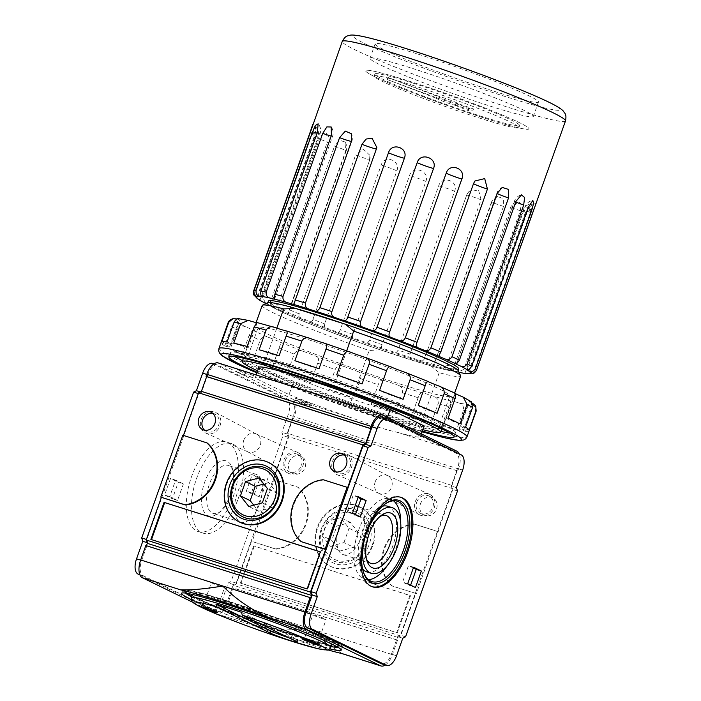 <?xml version="1.0" encoding="UTF-8"?>
<svg xmlns="http://www.w3.org/2000/svg" width="701" height="701" viewBox="0 0 701 701"><rect width="100%" height="100%" fill="white"/><g stroke="black" fill="none" stroke-linecap="round" stroke-linejoin="round"><path stroke-width="0.53" stroke-dasharray="3.5 2.63" d="M277.99 304.926C277.57 308.081 278.954 310.122 282.161 311.078A9.875 0.622 19.6 0 1 287.769 313.487L288.313 313.417L346.171 150.925A9.875 0.622 -160.4 0 0 334.535 146.15L277.99 304.926A118.495 7.413 19.6 0 1 270.525 301.544L327.069 142.759L326.684 133.085L322.933 133.208L319.376 139.017L262.84 297.802L265.837 303.551L266.739 303.954A114.105 7.141 19.6 0 1 265.951 303.551M270.525 301.544C270.113 304.707 270.139 306.135 270.595 305.829L282.161 311.078A114.105 7.141 19.6 0 1 270.595 305.829A9.875 0.622 -160.4 0 0 266.739 303.954M458.971 372.284A114.105 7.141 19.6 0 1 456.833 371.802L457.753 372.056L463.773 369.523L520.317 210.738L521.158 203.921L518.118 201.459L511.651 208.653L455.115 367.429L452.478 370.75A114.105 7.141 19.6 0 1 439.825 367.35C442.918 368.656 445.284 367.946 446.94 365.23L503.484 206.453L503.344 198.672L497.666 196.578L491.524 203.001L434.979 361.777C433.463 364.529 433.078 365.808 433.823 365.615A114.105 7.141 19.6 0 1 417.621 360.691C420.723 362.058 423.018 361.357 424.526 358.597L481.061 199.82L478.538 190.041L468.732 191.785L466.621 195.237L409.726 355.004L410.365 358.386A114.105 7.141 19.6 0 1 391.728 352.27C394.619 353.619 396.722 352.892 398.045 350.071L454.59 191.285C459.05 180.84 441.972 175.04 438.651 185.896L382.106 344.682C380.967 347.556 381.51 349.186 383.727 349.562A114.105 7.141 19.6 0 1 363.915 342.675C366.395 343.937 368.2 343.122 369.322 340.23L425.857 181.454C430.248 170.991 412.731 164.709 409.507 175.618L352.971 334.395C352.033 337.347 352.945 339.126 355.705 339.748A114.105 7.141 19.6 0 1 336.068 332.554C337.97 333.65 339.38 332.712 340.292 329.75L396.836 170.974C401.121 160.485 384.35 154.15 381.186 165.094L324.651 323.871C323.906 326.894 325.098 328.804 328.217 329.601A114.105 7.141 19.6 0 1 310.096 322.6A9.875 0.622 -160.4 0 0 303.13 319.822A114.105 7.141 19.6 0 1 287.769 313.487C288.146 314.083 288.602 312.83 289.154 309.728L345.698 150.943L344.962 141.944L339.407 140.218L334.535 146.15M536.072 203.605L536.081 203.553A9.875 9.875 0 0 0 527.941 210.046A9.875 0.622 -160.4 0 0 532.532 212.254L475.988 371.031A118.495 7.413 19.6 0 1 473.876 371.18L530.412 212.394L531.971 206.287L531.086 203.895L525.636 211.807L469.1 370.584L466.437 373.475M469.933 372.95L527.941 210.046A9.875 0.622 -160.4 0 1 533.093 211.299C537.045 201.029 536.852 201.345 532.532 212.254M369.488 160.564A9.875 0.622 -160.4 0 0 369.506 160.547A9.875 9.875 0 0 0 369.891 155.324L369.488 160.564L312.392 320.935L369.506 160.547A9.875 0.622 -160.4 0 0 364.976 158.365A9.875 0.622 -160.4 0 0 355.617 155.035L299.073 313.82C298.512 316.905 299.862 318.911 303.13 319.822L287.953 313.575M369.891 155.324L363.127 149.006L355.617 155.035M314.872 136.572A9.875 0.622 -160.4 0 0 318.009 137.212A9.875 9.875 0 0 0 315.809 127.039L314.872 136.572L258.336 295.358L258.59 299.257M315.809 127.039L313.759 128.432L311.183 134.145L254.647 292.922L256.408 298.083M310.096 322.6L328.217 329.601A9.875 0.622 -160.4 0 1 336.068 332.554L355.705 339.748A9.875 0.622 -160.4 0 1 363.915 342.675L383.727 349.562A9.875 0.622 -160.4 0 1 391.728 352.27L410.05 358.299M503.484 206.453A9.875 0.622 -160.4 0 0 491.226 202.712L433.604 365.571L417.621 360.691A9.875 0.622 -160.4 0 0 410.365 358.386M433.604 365.571L433.823 365.615A9.875 0.622 -160.4 0 1 439.825 367.35L452.478 370.75A9.875 0.622 -160.4 0 1 456.833 371.802M469.039 374.027L473.876 371.18M270.604 305.864L328.611 142.96A9.875 0.622 -160.4 0 0 319.376 139.017M436.995 96.203L387.933 77.452L439.413 96.501A10.971 0.683 19.6 0 1 450.804 100.331A10.971 0.683 19.6 0 1 457.604 103.415L473.49 108.988L468.505 108.375L455.79 103.196A10.971 0.683 19.6 0 1 444.776 99.586A10.971 0.683 19.6 0 1 436.995 96.203L436.259 98.263A10.971 0.683 -160.4 0 0 444.04 101.645A10.971 0.683 -160.4 0 0 455.054 105.255L455.79 103.196M468.505 108.375L467.769 110.434L455.054 105.255M473.49 108.988L472.754 111.056L467.769 110.434M457.604 103.415L456.868 105.483L472.754 111.056M439.413 96.501L438.677 98.561A10.971 0.683 19.6 0 1 450.068 102.399A10.971 0.683 19.6 0 1 456.868 105.483M387.933 77.452L387.197 79.511L438.677 98.561M436.259 98.263L387.197 79.511M412.53 85.268A76.803 4.802 19.6 0 1 518.88 127.582A76.803 4.802 19.6 0 1 444.916 106.35A76.803 4.802 19.6 0 1 374.176 76.058A76.803 4.802 19.6 0 1 412.53 85.268M413.266 83.2A76.803 4.802 19.6 0 1 519.616 125.523A76.803 4.802 19.6 0 1 445.652 104.283A76.803 4.802 19.6 0 1 374.912 73.999A76.803 4.802 19.6 0 1 413.266 83.2M408.893 81.071A86.679 5.424 19.6 0 1 528.922 128.835A86.679 5.424 19.6 0 1 445.442 104.87A86.679 5.424 19.6 0 1 365.607 70.687A86.679 5.424 19.6 0 1 408.893 81.071M418.444 54.257A86.679 5.424 19.6 0 1 538.473 102.013A86.679 5.424 19.6 0 1 454.993 78.048A86.679 5.424 19.6 0 1 375.158 43.865A86.679 5.424 19.6 0 1 418.444 54.257M358.754 533.014L350.351 522.394L336.857 526.065L331.766 540.357L340.169 550.977L353.663 547.306L358.754 533.014L349.037 528.282L340.633 517.662L350.351 522.394M324.37 530.061A25.113 21.862 116 0 1 362.987 519.546A25.113 21.862 116 0 1 348.423 560.45A25.113 21.862 116 0 1 324.37 530.061M321.242 529.071A28.872 25.131 116 0 1 365.642 516.987A28.872 25.131 116 0 1 348.896 563.998A28.872 25.131 116 0 1 321.242 529.071M366.877 543.398A26.988 23.492 -64 0 0 353.462 510.898A26.988 23.492 -64 0 0 321.978 529.159A26.988 23.492 -64 0 0 335.393 561.659A26.988 23.492 -64 0 0 366.877 543.398M253.762 505.176L258.564 511.248L272.058 507.568L277.149 493.276L268.746 482.656L259.028 477.924M277.149 493.276L267.431 488.544M268.746 482.656L263.83 483.997M272.058 507.568L262.34 502.836M258.564 511.248L248.846 506.516M340.633 517.662L327.139 521.334L336.857 526.065M327.139 521.334L322.048 535.634L331.766 540.357M322.048 535.634L330.451 546.245L340.169 550.977M330.451 546.245L343.954 542.574L353.663 547.306M343.954 542.574L349.037 528.282M327.858 649.888A98.745 6.178 -160.4 0 1 254.314 625.765L283.791 630.129L310.254 628.578L228.123 602.545L233.267 588.104L232.679 587.815L233.564 585.344L236.351 583.907L251.519 541.312L276.01 549.172A35.111 30.555 -64 0 0 306.074 524.26A35.111 30.555 -64 0 0 298.048 487.283L274.144 479.703L252.106 541.593M192.749 602.264L216.18 613.673A15.361 7.501 107.6 0 0 216.679 613.874A15.361 7.501 107.6 0 0 228.123 602.545M191.25 599.557A84.698 5.301 -160.4 0 0 298.898 639.995A84.698 5.301 -160.4 0 0 329.777 648.881M424.158 426.296A87.774 5.494 19.6 0 1 378.111 415.071A87.774 5.494 19.6 0 1 292.703 384.271L258.827 367.771L255.155 378.093A87.774 5.494 -160.4 0 1 255.111 377.725L256.102 374.956M280.593 382.72L278.087 381.966A87.774 5.494 -160.4 0 0 255.111 377.725M320.182 395.268L323.678 396.424A87.774 5.494 -160.4 0 1 386.575 419.75L420.451 436.25L421.292 433.866M387.416 417.375L386.575 419.75M292.703 384.271L289.031 394.584L255.155 378.093M253.035 377.637L244.272 375.526L236.5 371.74L253.035 377.637L253.771 375.578L245.008 373.458L237.236 369.672L253.771 375.578M236.5 371.74L237.236 369.672M244.272 375.526L245.008 373.458M302.56 403.907L294.788 400.122L311.323 406.019L302.56 403.907L303.296 401.839L295.524 398.063L312.059 403.96L303.296 401.839M311.323 406.019L312.059 403.96M294.788 400.122L295.524 398.063M213.516 610.431A8.78 0.552 -160.4 0 0 217.897 611.482A8.78 0.552 -160.4 0 0 209.809 608.021A8.78 0.552 -160.4 0 0 201.353 605.594A8.78 0.552 -160.4 0 0 213.516 610.431M212.736 610.054A7.019 0.438 -160.4 0 0 216.241 610.895A7.019 0.438 -160.4 0 0 209.774 608.126A7.019 0.438 -160.4 0 0 203.01 606.181A7.019 0.438 -160.4 0 0 212.736 610.054M221.113 586.535A7.019 0.438 -160.4 0 0 224.618 587.377A7.019 0.438 -160.4 0 0 218.151 584.608A7.019 0.438 -160.4 0 0 211.387 582.662A7.019 0.438 -160.4 0 0 221.113 586.535M314.994 642.607A8.78 0.552 -160.4 0 0 319.376 643.658A8.78 0.552 -160.4 0 0 311.297 640.197A8.78 0.552 -160.4 0 0 302.841 637.77A8.78 0.552 -160.4 0 0 314.994 642.607M314.223 642.221A7.019 0.438 -160.4 0 0 317.728 643.062A7.019 0.438 -160.4 0 0 311.262 640.293A7.019 0.438 -160.4 0 0 304.497 638.357A7.019 0.438 -160.4 0 0 314.223 642.221M322.591 618.703A7.019 0.438 -160.4 0 0 326.096 619.544A7.019 0.438 -160.4 0 0 319.63 616.775A7.019 0.438 -160.4 0 0 312.874 614.838A7.019 0.438 -160.4 0 0 322.591 618.703M241.53 612.315L296.365 639.014A15.361 0.964 19.6 0 1 298.056 640.118A15.361 0.964 19.6 0 1 288.873 637.787M192.468 594.869A73.947 4.627 -160.4 0 0 294.867 635.614A73.947 4.627 -160.4 0 0 331.792 644.482M331.643 643.965A73.947 4.627 -160.4 0 0 263.681 615.312A73.947 4.627 -160.4 0 0 192.915 594.571M191.741 596.902A81.631 5.109 -160.4 0 0 298.275 637.27A81.631 5.109 -160.4 0 0 331.074 646.515M338.215 647.444A81.631 5.109 -160.4 0 0 338.776 647.303A81.631 5.109 -160.4 0 0 263.848 614.865A81.631 5.109 -160.4 0 0 185.274 592.643A81.631 5.109 -160.4 0 0 185.616 593.107M298.95 636.631A82.508 5.161 -160.4 0 0 339.889 646.778A82.508 5.161 -160.4 0 0 340.151 646.524A82.508 5.161 -160.4 0 0 264.154 613.988A82.508 5.161 -160.4 0 0 184.696 591.171A82.508 5.161 -160.4 0 0 184.74 591.53A82.508 5.161 -160.4 0 0 298.95 636.631M299.099 636.219A82.508 5.161 -160.4 0 0 340.3 646.112A82.508 5.161 -160.4 0 0 264.303 613.568A82.508 5.161 -160.4 0 0 184.845 590.759A82.508 5.161 -160.4 0 0 299.099 636.219M300.072 636.692A84.698 5.301 -160.4 0 0 342.368 646.848A84.698 5.301 -160.4 0 0 264.347 613.445A84.698 5.301 -160.4 0 0 182.777 590.023A84.698 5.301 -160.4 0 0 300.072 636.692M183.382 483.927L175.609 480.141L169.73 496.641L177.502 500.426L183.382 483.927L178.273 482.306L172.393 498.805L164.621 495.029L170.501 478.52L178.273 482.306M177.502 500.426L172.393 498.805M169.73 496.641L164.621 495.029M175.609 480.141L170.501 478.52M257.302 476.338L251.422 492.847L259.195 496.632L265.074 480.124L257.302 476.338L252.185 474.717L259.957 478.503L254.086 495.011L246.314 491.226L252.185 474.717M265.074 480.124L259.957 478.503M259.195 496.632L254.086 495.011M251.422 492.847L246.314 491.226M413.318 567.976L408.473 565.611L402.593 582.119L410.365 585.905L410.628 585.16M415.474 587.526L410.365 585.905M407.702 583.74L402.593 582.119M413.581 567.232L408.473 565.611M358.071 497.5L353.225 495.143L347.354 511.642L355.127 515.428L355.389 514.692M358.342 496.755L353.225 495.143M360.235 517.049L355.127 515.428M352.463 513.263L347.354 511.642M400.481 497.184A46.958 22.94 107.6 0 0 399.938 497A46.958 22.94 107.6 0 0 363.889 534.837A46.958 22.94 107.6 0 0 371.565 586.527A46.958 22.94 107.6 0 0 372.117 586.684M384.761 504.264A42.13 20.574 107.6 0 0 384.227 504.659A42.13 20.574 107.6 0 0 363.127 571.219A42.13 20.574 107.6 0 0 363.337 571.841M387.469 565.339A42.13 20.574 107.6 0 0 396.012 548.182A42.13 20.574 107.6 0 0 400.735 523.489M393.515 500.803A42.13 20.574 107.6 0 0 390.089 498.937A42.13 20.574 107.6 0 0 357.738 532.883A42.13 20.574 107.6 0 0 364.625 579.263A42.13 20.574 107.6 0 0 368.498 579.718M366.947 571.946A34.454 16.824 107.6 0 0 392.604 546.526A34.454 16.824 107.6 0 0 387.767 506.262M382.431 506.262A34.454 16.824 107.6 0 0 361.313 534.013A34.454 16.824 107.6 0 0 362.583 568.87M379.846 516.611A25.113 12.268 107.6 0 0 378.356 517.583A25.113 12.268 107.6 0 0 365.773 557.26A25.113 12.268 107.6 0 0 366.43 558.925M361.821 536.072A25.113 12.268 107.6 0 0 358.299 506.718A25.113 12.268 107.6 0 0 339.012 526.95A25.113 12.268 107.6 0 0 343.113 554.596A25.113 12.268 107.6 0 0 361.821 536.072M259.607 503.668A25.113 12.268 107.6 0 0 256.084 474.314A25.113 12.268 107.6 0 0 236.798 494.547A25.113 12.268 107.6 0 0 240.899 522.192A25.113 12.268 107.6 0 0 259.607 503.668M231.707 494.818A25.113 12.268 107.6 0 0 233.424 471.642A25.113 12.268 107.6 0 0 228.175 465.464A25.113 12.268 107.6 0 0 208.889 485.697A25.113 12.268 107.6 0 0 212.999 513.342A25.113 12.268 107.6 0 0 220.841 511.318A25.113 12.268 107.6 0 0 231.707 494.818M230.243 494.634A28.872 14.099 107.6 0 0 232.215 467.996A28.872 14.099 107.6 0 0 213.13 467.032A28.872 14.099 107.6 0 0 201.608 503.397A28.872 14.099 107.6 0 0 217.757 513.605A28.872 14.099 107.6 0 0 230.243 494.634M238.252 498.534A46.958 22.94 107.6 0 0 231.654 443.654A46.958 22.94 107.6 0 0 195.597 481.482A46.958 22.94 107.6 0 0 203.272 533.181A46.958 22.94 107.6 0 0 238.252 498.534M233.144 496.921A46.958 22.94 107.6 0 0 226.537 442.033A46.958 22.94 107.6 0 0 190.488 479.861A46.958 22.94 107.6 0 0 198.164 531.56A46.958 22.94 107.6 0 0 233.144 496.921M151.486 539.621L307.704 589.234L320.927 552.099L320.313 551.906M320.339 551.818L320.927 552.099M307.117 588.954L307.704 589.234M150.873 539.419L151.46 539.709M253.674 545.904L240.443 583.039L396.687 632.565L409.91 595.429L253.674 545.904L410.497 595.719L397.274 632.854L241.03 583.32L254.253 546.184M409.91 595.429L410.497 595.719M396.687 632.565L397.274 632.854M240.443 583.039L241.03 583.32M289.005 462.274A9.656 8.403 116 0 1 301.264 456.141A9.656 8.403 116 0 1 304.593 468.496A9.656 8.403 116 0 1 292.816 473.499A9.656 8.403 116 0 1 289.005 462.274M285.316 460.478A9.656 8.403 116 0 1 297.575 454.336A9.656 8.403 116 0 1 300.904 466.7A9.656 8.403 116 0 1 289.119 471.703A9.656 8.403 116 0 1 285.316 460.478M283.852 460.014A11.409 9.928 116 0 1 298.083 452.636A11.409 9.928 116 0 1 302.28 467.365A11.409 9.928 116 0 1 288.093 473.149A11.409 9.928 116 0 1 283.852 460.014M243.746 440.263A9.875 8.596 116 0 1 256.058 433.884A9.875 8.596 116 0 1 256.505 434.103A9.875 8.596 116 0 1 259.685 446.633A9.875 8.596 116 0 1 247.865 451.856A9.875 8.596 116 0 1 247.418 451.637A9.875 8.596 116 0 1 243.746 440.263M201.082 419.706A11.409 9.928 116 0 1 215.829 412.591A11.409 9.928 116 0 1 219.501 427.067A11.409 9.928 116 0 1 205.84 433.095A11.409 9.928 116 0 1 201.082 419.706M212.832 413.397A9.656 8.403 116 0 1 214.804 414.037A9.656 8.403 116 0 1 218.134 426.392A9.656 8.403 116 0 1 206.348 431.395A9.656 8.403 116 0 1 204.631 430.239M420.425 503.931A9.656 8.403 116 0 1 432.683 497.798A9.656 8.403 116 0 1 436.013 510.162A9.656 8.403 116 0 1 424.228 515.156A9.656 8.403 116 0 1 420.425 503.931M416.736 502.135A9.656 8.403 116 0 1 428.994 496.001A9.656 8.403 116 0 1 432.324 508.356A9.656 8.403 116 0 1 420.539 513.36A9.656 8.403 116 0 1 416.736 502.135M415.272 501.671A11.409 9.928 116 0 1 429.503 494.301A11.409 9.928 116 0 1 433.7 509.031A11.409 9.928 116 0 1 419.513 514.806A11.409 9.928 116 0 1 415.272 501.671M375.166 481.929A9.875 8.596 116 0 1 387.478 475.55A9.875 8.596 116 0 1 387.925 475.769A9.875 8.596 116 0 1 391.105 488.29A9.875 8.596 116 0 1 379.285 493.513A9.875 8.596 116 0 1 378.838 493.294A9.875 8.596 116 0 1 375.166 481.929M332.502 461.372A11.409 9.928 116 0 1 347.249 454.248A11.409 9.928 116 0 1 350.921 468.724A11.409 9.928 116 0 1 337.26 474.761A11.409 9.928 116 0 1 332.502 461.372M344.244 455.063A9.656 8.403 116 0 1 346.224 455.694A9.656 8.403 116 0 1 349.554 468.058A9.656 8.403 116 0 1 337.768 473.061A9.656 8.403 116 0 1 336.051 471.896M207.312 443.093L182.821 435.233M438.414 531.779L414.51 524.199A35.111 30.555 -64 0 0 384.446 549.111A35.111 30.555 -64 0 0 392.472 586.089L416.376 593.668L453.048 488.772L451.952 485.442L457.192 470.713L457.779 471.002L458.515 468.934A15.361 7.501 107.6 0 0 459.225 453.889M323.187 479.729L323.774 480.019A35.111 30.555 116 0 0 293.71 504.93A35.111 30.555 116 0 0 301.728 541.908M347.678 487.598L323.774 480.019M317.702 527.949A33.131 28.837 116 0 1 359.762 506.893A33.131 28.837 116 0 1 371.188 549.312A33.131 28.837 116 0 1 330.758 566.478A33.131 28.837 116 0 1 317.702 527.949M240.014 522.298A33.131 28.837 116 0 1 226.958 483.769A33.131 28.837 116 0 1 269.026 462.713M385.296 665.03A15.361 7.501 107.6 0 0 392.394 654.62L397.537 640.179L396.95 639.89L397.835 637.419L400.63 635.982L415.798 593.388L416.376 593.668M415.798 593.388L392.472 586.089M414.51 524.199L413.923 523.91A35.111 30.555 -64 0 0 383.868 548.822A35.111 30.555 -64 0 0 391.885 585.808M413.923 523.91L437.836 531.489M276.01 549.172L275.423 548.892A35.111 30.555 -64 0 0 305.487 523.98A35.111 30.555 -64 0 0 297.469 486.993L274.144 479.703M297.469 486.993L298.048 487.283M275.423 548.892L251.519 541.312M456.859 451.181L397.52 432.368C384.683 429.503 369.48 424.683 351.92 417.919L292.58 399.106L218.747 363.153A15.361 7.501 107.6 0 0 218.248 362.952M289.031 394.584A87.774 5.494 -160.4 0 0 351.92 417.919M397.52 432.368A87.774 5.494 -160.4 0 0 420.486 436.609A87.774 5.494 -160.4 0 0 420.451 436.25M267.677 302.736A101.294 6.335 -160.4 0 0 380.056 349.764L430.011 365.598A100.944 6.318 -160.4 0 0 457.867 370.882A100.944 6.318 -160.4 0 0 344.524 323.967M295.542 308.449A100.944 6.318 -160.4 0 0 267.686 303.165A100.944 6.318 -160.4 0 0 381.037 350.071A100.944 6.318 19.6 0 0 430.011 365.598L431.001 365.913A101.294 6.335 -160.4 0 0 458.147 370.557M431.001 365.913L439.185 372.73A105.325 6.589 -160.4 0 0 460.653 376.148M439.185 372.73L419.233 428.767A105.325 6.589 -160.4 0 0 422.94 429.731M346.671 350.824L334.044 386.295M257.565 370.838A105.325 6.589 -160.4 0 0 349.203 406.562L419.233 428.767M380.056 349.764L369.155 350.535L349.203 406.562M276.816 328.129L264.163 363.67M458.603 368.822A100.944 6.318 19.6 0 1 381.773 348.011A100.944 6.318 19.6 0 1 268.422 301.097M457.779 471.002L293.5 418.926L294.236 416.858A15.361 7.501 107.6 0 0 292.58 399.106M457.192 470.713L293.5 418.926M451.952 485.442L287.673 433.367L292.922 418.637M453.048 488.772L288.768 436.697L287.673 433.367M273.556 479.414L288.768 436.697M400.63 635.982L236.351 583.907M372.24 545.141A33.131 28.837 -64 0 0 359.184 506.613A33.131 28.837 -64 0 0 317.115 527.66A33.131 28.837 -64 0 0 330.171 566.189A33.131 28.837 -64 0 0 372.24 545.141M397.835 637.419L233.564 585.344M396.95 639.89L232.679 587.815M397.537 640.179L233.267 588.104M310.683 597.892L145.826 545.527M213.901 363.88L217.582 365.046A13.17 6.432 107.6 0 1 218.011 365.221L291.844 401.174A13.17 6.432 107.6 0 1 293.263 416.385L287.024 433.919L288.12 437.249L236.184 583.101L233.389 584.529L227.15 602.071L222.042 600.45L228.281 582.917L231.076 581.48L283.002 435.628L281.916 432.307L288.155 414.764A13.17 6.432 107.6 0 0 286.735 399.552L212.902 363.6A13.17 6.432 107.6 0 0 212.473 363.425M217.582 365.046A13.17 6.432 107.6 0 0 207.776 374.763L206.751 374.43M139.972 575.013L211.798 609.993A13.17 6.432 107.6 0 0 212.228 610.159L217.336 611.78A13.17 6.432 107.6 0 1 216.907 611.614L143.074 575.661A13.17 6.432 107.6 0 1 141.655 560.441L147.902 542.907L146.807 539.577L198.742 393.734L201.529 392.297L207.776 374.763M217.336 611.78A13.17 6.432 107.6 0 0 227.15 602.071M387.399 418.918L382.29 417.297A13.17 6.432 107.6 0 0 381.861 417.121M382.29 417.297L456.123 453.249A13.17 6.432 107.6 0 1 457.543 468.461L451.295 486.003L452.39 489.324L400.455 635.176L397.669 636.613L391.421 654.147A13.17 6.432 107.6 0 1 381.616 663.856M342.307 653.656L327.095 643.86L310.254 628.578L392.394 654.62M212.228 610.159A13.17 6.432 107.6 0 0 222.042 600.45M456.404 487.616L451.295 486.003M457.499 490.945L452.39 489.324M405.572 636.797L400.455 635.176M402.777 638.225L397.669 636.613M201.529 392.297L200.337 391.92M287.024 433.919L281.916 432.307M288.12 437.249L283.002 435.628M236.184 583.101L231.076 581.48M233.389 584.529L228.281 582.917M147.902 542.907L147.061 542.644M262.2 305.487A105.325 6.589 -160.4 0 0 369.155 350.535M310.394 322.723L312.392 320.935M249.416 320.725A126.171 7.895 -160.4 0 0 239.4 318.929A16.456 1.034 19.6 0 1 240.014 319.472A16.456 1.034 19.6 0 1 236.929 319.008M239.4 318.929L238.638 318.683M227.054 341.992A16.456 1.034 19.6 0 1 231.199 344.226A16.456 1.034 19.6 0 1 221.788 341.878M236.36 318.859A126.171 7.895 -160.4 0 0 235.431 320.418C232.811 319.016 230.384 319.98 228.149 323.319L221.174 342.912A16.456 1.034 19.6 0 1 229.613 346.907A16.456 1.034 19.6 0 1 224.714 345.943L231.689 326.342C233.845 322.942 235.773 321.549 237.481 322.162A126.171 7.895 -160.4 0 0 245.762 326.894A16.456 1.034 19.6 0 1 252.649 330.25L252.649 330.25A126.171 7.895 -160.4 0 0 269.149 337.584A16.456 1.034 19.6 0 1 280.05 342.141A126.171 7.895 -160.4 0 0 302.762 351.192A16.456 1.034 19.6 0 1 316.353 356.397A126.171 7.895 -160.4 0 0 342.544 366.071A16.456 1.034 19.6 0 1 357.195 371.302A126.171 7.895 -160.4 0 0 383.71 380.441A16.456 1.034 19.6 0 1 397.651 385.059A126.171 7.895 -160.4 0 0 421.283 392.551A16.456 1.034 19.6 0 1 432.832 396.012A126.171 7.895 -160.4 0 0 450.743 400.954A16.456 1.034 19.6 0 1 458.507 402.83A126.171 7.895 -160.4 0 0 468.531 404.635A16.456 1.034 19.6 0 1 467.909 404.083A16.456 1.034 19.6 0 1 471.571 404.705A126.171 7.895 -160.4 0 0 472.492 403.145M235.431 320.418A16.456 1.034 19.6 0 1 238.428 322.145A16.456 1.034 19.6 0 1 237.481 322.162M242.169 354.908L249.144 335.306L252.649 330.25L243.834 355.03A16.456 1.034 19.6 0 1 242.169 354.908A131.657 8.237 19.6 0 1 230.243 349.098A16.456 1.034 19.6 0 1 243.834 355.03M245.762 326.894C242.301 325.273 239.453 326.14 237.227 329.496L230.243 349.098M257.083 372.196A119.591 7.483 -160.4 0 0 394.418 422.633A119.591 7.483 -160.4 0 0 422.458 431.089M471.3 401.752L470.441 401.393A126.171 7.895 -160.4 0 0 462.161 396.661M472.439 403.119A16.456 1.034 19.6 0 1 469.495 401.41A16.456 1.034 19.6 0 1 470.441 401.393M469.118 430.16A16.456 1.034 19.6 0 1 460.68 426.173A16.456 1.034 19.6 0 1 465.578 427.137M455.3 393.287L455.273 393.314A126.171 7.895 -160.4 0 0 438.782 385.979M455.448 393.541A16.456 1.034 19.6 0 1 455.273 393.314L446.458 418.05A16.456 1.034 19.6 0 1 448.132 418.173M460.049 423.974A16.456 1.034 19.6 0 1 446.458 418.05M437.117 413.275A16.456 1.034 19.6 0 1 418.147 405.458A16.456 1.034 19.6 0 1 418.26 405.397M362.075 383.876A16.456 1.034 19.6 0 1 336.725 374.833M319.025 368.726A16.456 1.034 19.6 0 1 294.902 360.735M279.121 355.731A16.456 1.034 19.6 0 1 279.138 355.81A16.456 1.034 19.6 0 1 259.133 349.746M441.902 425.752L450.743 400.954L450.095 407.036L443.12 426.629A16.456 1.034 19.6 0 1 441.902 425.752A16.456 1.034 19.6 0 1 456.553 429.879L463.527 410.278C463.931 406.273 462.257 403.785 458.507 402.83M421.283 392.551L419.207 394.663L411.18 417.349A16.456 1.034 19.6 0 1 411.163 417.261A16.456 1.034 19.6 0 1 431.159 423.334L438.143 403.732C438.668 399.745 436.907 397.178 432.832 396.012M383.71 380.441C381.379 379.574 379.556 381.002 378.251 384.744L371.267 404.346A16.456 1.034 19.6 0 1 395.399 412.346L402.374 392.744C403.136 388.827 401.559 386.269 397.651 385.059M302.762 351.192C298.95 349.633 296.085 350.614 294.183 354.128L287.2 373.729A16.456 1.034 19.6 0 1 310.727 382.737L317.711 363.136C319.078 359.42 318.631 357.177 316.353 356.397M269.149 337.584C265.267 335.91 262.27 336.778 260.159 340.204L253.175 359.797A16.456 1.034 19.6 0 1 272.146 367.613A16.456 1.034 19.6 0 1 272.041 367.683L280.33 344.62L280.05 342.141M389.186 411.312A101.768 6.37 -160.4 0 0 440.009 423.509A101.768 6.37 -160.4 0 0 439.948 423.071A101.768 6.37 -160.4 0 0 346.276 383.377A101.768 6.37 -160.4 0 0 248.592 354.934A101.768 6.37 -160.4 0 0 248.268 355.241A101.768 6.37 -160.4 0 0 389.186 411.312M399.018 383.719A101.768 6.37 -160.4 0 0 449.832 395.916A101.768 6.37 -160.4 0 0 356.099 355.784A101.768 6.37 -160.4 0 0 258.091 327.639A101.768 6.37 -160.4 0 0 399.018 383.719M389.572 415.43A105.325 6.589 -160.4 0 0 442.112 427.601A105.325 6.589 -160.4 0 0 345.155 386.523A105.325 6.589 -160.4 0 0 244.053 357.072A105.325 6.589 -160.4 0 0 288.277 379.18A105.325 6.589 -160.4 0 0 389.572 415.43M242.528 360.735A119.591 7.483 -160.4 0 0 395.89 418.506A119.591 7.483 -160.4 0 0 440.982 431.395M449.937 433.148A119.591 7.483 -160.4 0 0 455.606 432.841A119.591 7.483 -160.4 0 0 345.453 385.681A119.591 7.483 -160.4 0 0 230.279 352.612A119.591 7.483 -160.4 0 0 234.476 356.432M431.159 423.334A131.657 8.237 19.6 0 1 411.18 417.349M456.553 429.879A131.657 8.237 19.6 0 1 443.12 426.629M468.531 404.635C470.152 405.204 470.713 407.491 470.222 411.478L463.238 431.08A16.456 1.034 19.6 0 1 459.094 428.846A16.456 1.034 19.6 0 1 468.505 431.203A131.657 8.237 19.6 0 1 463.238 431.08M471.571 404.705C474.551 405.309 475.856 407.605 475.488 411.601L468.505 431.203M224.714 345.943A131.657 8.237 19.6 0 1 221.174 342.912M272.041 367.683A131.657 8.237 19.6 0 1 253.175 359.797M310.727 382.737A131.657 8.237 19.6 0 1 287.2 373.729M342.544 366.071C339.266 364.8 336.822 365.975 335.192 369.593L328.217 389.195A16.456 1.034 19.6 0 1 353.567 398.247A131.657 8.237 19.6 0 1 328.217 389.195M357.195 371.302C360.48 372.371 361.602 374.825 360.551 378.645L353.567 398.247M395.399 412.346A131.657 8.237 19.6 0 1 371.267 404.346M247.181 346.443A16.456 1.034 19.6 0 1 248.399 347.328A16.456 1.034 19.6 0 1 233.74 343.192M275.09 327.551A126.171 7.895 -160.4 0 0 257.179 322.6A16.456 1.034 19.6 0 1 257.057 322.644M257.179 322.6L248.399 347.328M403.093 399.351A16.456 1.034 19.6 0 1 379.565 390.343M485.635 118.443A86.679 5.424 -160.4 0 0 528.922 128.835A86.679 5.424 -160.4 0 0 449.087 94.653A86.679 5.424 -160.4 0 0 365.607 70.687A86.679 5.424 -160.4 0 0 485.635 118.443M490.043 106.07A86.679 5.424 -160.4 0 0 533.33 116.454A86.679 5.424 -160.4 0 0 453.494 82.271A86.679 5.424 -160.4 0 0 370.014 58.306A86.679 5.424 -160.4 0 0 490.043 106.07M345.698 150.943A9.875 0.622 -160.4 0 0 346.171 150.925A9.875 9.875 0 0 0 344.962 141.944M565.505 120.94A118.495 7.413 19.6 0 1 451.391 88.177A118.495 7.413 19.6 0 1 342.246 41.447M469.1 370.584A118.495 7.413 19.6 0 1 463.773 369.523M455.115 367.429A118.495 7.413 19.6 0 1 446.94 365.23M434.979 361.777A118.495 7.413 19.6 0 1 424.526 358.597M410.085 354.023A118.495 7.413 19.6 0 1 398.045 350.071M382.106 344.682A118.495 7.413 19.6 0 1 369.322 340.23M352.971 334.395A118.495 7.413 19.6 0 1 340.292 329.75M324.651 323.871A118.495 7.413 19.6 0 1 312.953 319.349M299.073 313.82A118.495 7.413 19.6 0 1 289.154 309.728M262.84 297.802A118.495 7.413 19.6 0 1 258.336 295.358M254.647 292.922A118.495 7.413 19.6 0 1 253.411 291.581M396.836 170.974A9.875 0.622 -160.4 0 0 390.431 168.205A9.875 0.622 -160.4 0 0 381.186 165.094M425.857 181.454A9.875 0.622 -160.4 0 0 417.849 178.247A9.875 0.622 -160.4 0 0 409.507 175.618M454.59 191.285A9.875 0.622 -160.4 0 0 445.521 187.868A9.875 0.622 -160.4 0 0 438.651 185.896M481.061 199.82A9.875 0.622 -160.4 0 0 471.615 196.429A9.875 0.622 -160.4 0 0 466.621 195.228A9.875 0.622 -160.4 0 0 466.621 195.237L409.726 355.004M497.666 196.578A9.875 9.875 0 0 0 491.226 202.712A9.875 0.622 -160.4 0 0 491.524 203.001M520.317 210.738A9.875 0.622 -160.4 0 0 510.442 207.882A9.875 0.622 -160.4 0 0 511.651 208.653M530.412 212.394A9.875 0.622 -160.4 0 0 522.964 210.388A9.875 0.622 -160.4 0 0 525.636 211.807M528.168 207.531A9.875 0.622 -160.4 0 0 525.031 206.891A9.875 0.622 -160.4 0 0 527.862 208.39M515.98 201.345A9.875 0.622 -160.4 0 0 514.438 201.143A9.875 0.622 -160.4 0 0 515.761 201.967M497.351 193.161A9.875 0.622 -160.4 0 0 496.869 193.187A9.875 0.622 -160.4 0 0 497.228 193.502M473.552 183.539A9.875 0.622 -160.4 0 0 473.534 183.557A9.875 0.622 -160.4 0 0 473.534 183.583L416.508 343.718M319.525 308.65L376.419 148.875A9.875 0.622 -160.4 0 0 376.419 148.875A9.875 0.622 -160.4 0 0 376.419 148.866A9.875 9.875 0 0 0 376.814 147.455M331.179 136.055A9.875 0.622 -160.4 0 0 332.598 136.222A9.875 0.622 -160.4 0 0 331.389 135.459M317.106 133.137A9.875 0.622 -160.4 0 0 320.077 133.725A9.875 0.622 -160.4 0 0 317.404 132.296M310.149 132.866A9.875 0.622 -160.4 0 0 315.1 134.057A9.875 0.622 -160.4 0 0 310.517 131.849M260.001 300.116L318.009 137.212A9.875 0.622 -160.4 0 0 311.183 134.145M327.069 142.759A9.875 0.622 -160.4 0 0 328.611 142.96A9.875 9.875 0 0 0 326.684 133.085M408.236 49.289A109.715 6.861 19.6 0 1 560.143 109.82A109.715 6.861 19.6 0 1 402.067 59.708A109.715 6.861 19.6 0 1 408.236 49.289M254.314 625.765L216.18 613.673M296.365 639.014L295.629 641.073M191.434 597.751A73.947 4.627 -160.4 0 0 293.842 638.506A73.947 4.627 -160.4 0 0 330.767 647.365M278.087 381.966L218.747 363.153M383.018 415.229L323.678 396.424M458.515 468.934L294.236 416.858M461.232 454.861L456.123 453.249M462.651 470.082L457.543 468.461M396.529 655.768L391.421 654.147M218.011 365.221L212.902 363.6M291.844 401.174L286.735 399.552M293.263 416.385L288.155 414.764M216.907 611.614L211.798 609.993M143.074 575.661L139.806 574.627M141.655 560.441L140.629 560.117M256.855 372.844A127.275 7.965 -160.4 0 0 397.817 424.289A127.275 7.965 -160.4 0 0 422.23 431.728L397.966 424.35L256.846 372.853M279.016 348.082A131.657 8.237 -160.4 0 0 294.183 354.128M249.144 335.306A131.657 8.237 -160.4 0 0 260.159 340.204M231.689 326.342A131.657 8.237 -160.4 0 0 237.227 329.496M218.914 348.563A131.657 8.237 -160.4 0 0 401.235 421.108A131.657 8.237 -160.4 0 0 466.971 436.889M402.374 392.744A131.657 8.237 -160.4 0 0 410.418 395.32A131.657 8.237 -160.4 0 0 418.155 397.747M438.143 403.732A131.657 8.237 -160.4 0 0 450.095 407.036M463.527 410.278A131.657 8.237 -160.4 0 0 470.222 411.478M475.488 411.601A131.657 8.237 -160.4 0 0 476.154 411.101M228.097 322.775A131.657 8.237 -160.4 0 0 228.149 323.319M317.711 363.136A131.657 8.237 -160.4 0 0 335.192 369.593M360.551 378.645A131.657 8.237 -160.4 0 0 378.251 384.744M350.728 352.261A126.171 7.895 -160.4 0 0 324.212 343.122M310.271 338.495A126.171 7.895 -160.4 0 0 286.639 331.003M391.57 367.166A126.171 7.895 -160.4 0 0 365.379 357.484M427.882 381.423A126.171 7.895 -160.4 0 0 405.169 372.371M468.732 191.785A9.875 9.875 0 0 0 466.621 195.228M452.443 370.768L510.442 207.882A9.875 9.875 0 0 1 518.118 201.459M464.956 373.291L522.964 210.388A9.875 9.875 0 0 1 531.086 203.895M467.024 369.804L525.031 206.891A9.875 9.875 0 0 1 532.839 200.442M456.43 364.038L514.438 201.143A9.875 9.875 0 0 1 521.456 194.852M439.01 355.679L496.869 193.187A9.875 9.875 0 0 1 502.267 187.43M474.884 181.016A9.875 9.875 0 0 0 473.534 183.557M293.991 303.796L351.814 141.392A9.875 9.875 0 0 0 351.385 133.742M274.599 299.108L332.598 136.222A9.875 9.875 0 0 0 331.205 126.995M262.069 296.628L320.077 133.725A9.875 9.875 0 0 0 318.131 123.823M257.092 296.961L315.1 134.057A9.875 9.875 0 0 0 312.909 123.893M374.912 73.999L374.176 76.058M519.616 125.523L518.88 127.582M375.158 43.865L370.014 58.306M538.473 102.013L533.33 116.454M216.679 613.874L256.294 626.431M217.45 612.718L217.897 611.482M200.915 606.829L201.353 605.594M216.241 610.895L224.618 587.377M203.01 606.181L211.387 582.662M318.937 644.894L319.376 643.658M302.403 639.005L302.841 637.77M317.728 643.062L326.096 619.544M304.497 638.357L312.874 614.838M297.329 642.177L298.056 640.118M338.776 647.303L339.889 646.778M185.274 592.643L184.74 591.53M341.194 650.151L342.368 646.848M181.603 593.326L182.777 590.023M401.033 497.351L399.938 497M372.66 586.877L371.565 586.527M363.127 571.219L363.547 572.498M384.227 504.659L385.305 503.853M397.388 501.259L390.089 498.937M371.924 581.576L364.625 579.263M365.773 557.26L366.982 560.914M378.356 517.583L381.44 515.296M386.198 515.559L358.299 506.718M371.022 563.438L343.113 554.596M256.084 474.314L228.175 465.464M240.899 522.192L212.999 513.342M233.424 471.642L232.215 467.996M220.841 511.318L217.757 513.605M231.654 443.654L226.537 442.033M203.272 533.181L198.164 531.56M301.264 456.141L297.575 454.336M292.816 473.499L289.119 471.703M247.418 451.637L288.093 473.149M256.058 433.884L298.083 452.636M256.505 434.103L215.829 412.591M247.865 451.856L205.84 433.095M214.804 414.037L211.106 412.241M206.348 431.395L202.659 429.599M432.683 497.798L428.994 496.001M424.228 515.156L420.539 513.36M378.838 493.294L419.513 514.806M387.478 475.55L429.503 494.301M387.925 475.769L347.249 454.248M379.285 493.513L337.26 474.761M346.224 455.694L342.526 453.897M337.768 473.061L334.079 471.265M420.486 436.609L421.441 433.937M441.884 428.846L454.66 392.981M457.867 370.882L458.051 370.382M267.686 303.165L267.861 302.666M341.334 653.393L341.825 653.542M359.762 506.893L359.184 506.613M330.758 566.478L330.171 566.189M243.44 358.185L256.119 322.556M457.753 372.056L458.997 372.336M231.199 344.226L240.014 319.472M229.613 346.907L238.428 322.145M460.68 426.173L469.495 401.41M418.147 405.458L426.339 382.466M279.138 355.81L287.182 333.212M411.163 417.261L419.207 394.663M272.146 367.613L280.33 344.62M440.009 423.509L449.832 395.916M248.268 355.241L258.091 327.639M248.592 354.934L244.053 357.072M439.948 423.071L442.112 427.601M454.134 436.968L455.606 432.841M228.815 356.739L230.279 352.612M459.094 428.846L467.909 404.083"/><path stroke-width="1.05" d="M253.464 294.657L257.907 298.941A114.105 7.141 19.6 0 1 255.996 296.873L253.464 294.657L253.411 291.581L309.947 132.804C313.627 121.667 313.811 121.352 310.517 131.849L253.972 290.635C253.692 293.877 254.463 295.796 256.277 296.392A114.105 7.141 19.6 0 1 259.554 296.173C256.96 295.629 255.804 293.737 256.093 290.486L312.628 131.709L315.625 125.321L318.131 123.823L317.404 132.296L260.868 291.081C260.527 294.315 260.886 296.111 261.955 296.47A114.105 7.141 19.6 0 1 270.2 298.109C267.177 297.373 265.845 295.384 266.187 292.142L322.732 133.365L326.876 126.89L331.205 126.995L331.389 135.459L274.853 294.236L274.547 299.161A114.105 7.141 19.6 0 1 287.2 302.569C283.958 301.693 282.564 299.642 283.02 296.435L339.564 137.65L345.33 131.105L351.385 133.742L351.525 141.103L293.991 303.796L293.211 304.304A114.105 7.141 19.6 0 1 309.404 309.229C306.153 308.291 304.83 306.241 305.443 303.069L361.979 144.292L366.088 139.061L372.021 138.193L376.814 147.455L376.419 148.866L319.525 308.65L316.659 311.524A114.105 7.141 19.6 0 1 335.297 317.641A9.875 0.622 -160.4 0 0 343.297 320.348A114.105 7.141 19.6 0 1 363.109 327.244A9.875 0.622 -160.4 0 0 371.32 330.171A114.105 7.141 19.6 0 1 390.956 337.365A9.875 0.622 -160.4 0 0 398.808 340.318A114.105 7.141 19.6 0 1 416.929 347.319A9.875 0.622 -160.4 0 0 423.895 350.097A114.105 7.141 19.6 0 1 439.255 356.432A9.875 0.622 -160.4 0 0 444.863 358.842A114.105 7.141 19.6 0 1 456.43 364.082A9.875 0.622 -160.4 0 0 460.285 365.966A114.105 7.141 19.6 0 1 467.269 369.751A9.875 0.622 -160.4 0 0 467.024 369.804A9.875 0.622 -160.4 0 0 469.118 370.969A114.105 7.141 19.6 0 1 471.037 373.046A9.875 0.622 -160.4 0 0 469.933 372.95A9.875 0.622 -160.4 0 0 470.748 373.528A114.105 7.141 19.6 0 1 467.471 373.747A9.875 0.622 -160.4 0 0 464.956 373.291A9.875 0.622 -160.4 0 0 465.078 373.449A114.105 7.141 19.6 0 1 458.971 372.284M388.459 152.818A9.875 0.622 -160.4 0 0 397.52 156.235A9.875 0.622 -160.4 0 0 404.398 158.207C408.709 147.631 391.605 141.882 388.459 152.818L331.915 311.594C331.126 314.705 332.256 316.721 335.297 317.641M404.398 158.207L347.854 316.983C346.89 320.033 345.374 321.154 343.297 320.348M417.183 162.65A9.875 0.622 -160.4 0 0 425.192 165.857A9.875 0.622 -160.4 0 0 433.533 168.485C437.95 157.962 420.407 151.731 417.183 162.65L360.647 321.435C359.657 324.475 360.48 326.412 363.109 327.244M433.533 168.485L376.998 327.271C375.824 330.241 373.931 331.205 371.32 330.171M446.213 173.129A9.875 0.622 -160.4 0 0 452.609 175.898A9.875 0.622 -160.4 0 0 461.854 179.018C466.331 168.52 449.543 162.238 446.213 173.129L389.668 331.915C388.477 334.885 388.906 336.699 390.956 337.365M461.854 179.018L405.318 337.794C403.951 340.695 401.778 341.536 398.808 340.318M473.534 183.583A9.875 0.622 -160.4 0 0 487.432 189.068L484.715 178.597L474.884 181.016L473.552 183.539L416.508 343.718M487.432 189.068L430.887 347.845C429.354 350.675 427.014 351.429 423.895 350.097M497.228 193.502A9.875 0.622 -160.4 0 0 508.514 197.962L508.321 189.358L502.267 187.43L497.351 193.161L440.815 351.937C439.247 354.767 438.73 356.266 439.255 356.432L439.01 355.679M508.514 197.962L451.97 356.739C450.287 359.508 447.921 360.209 444.863 358.842M515.761 201.967A9.875 0.622 -160.4 0 0 523.665 205.086L524.628 197.524L521.456 194.852L515.98 201.345L459.435 360.121L456.43 364.038M523.665 205.086L467.129 363.863C465.341 366.588 463.063 367.289 460.285 365.966M527.862 208.39A9.875 0.622 -160.4 0 0 531.857 209.958L533.645 203.176L532.839 200.451L528.168 207.531L471.633 366.308C469.836 369.033 468.382 370.181 467.269 369.751M531.857 209.958L475.322 368.744C473.49 371.434 471.423 372.178 469.118 370.969M310.517 131.849L342.246 41.447A118.495 7.413 19.6 0 1 401.419 55.651A118.495 7.413 19.6 0 1 565.505 120.94L476.557 370.084C474.717 372.774 472.877 373.764 471.037 373.046M466.437 373.475L465.078 373.449M467.471 373.747L470.748 373.528M475.874 371.328L473.412 373.659M416.929 347.319L416.429 343.946M309.404 309.229A9.875 0.622 -160.4 0 0 316.659 311.524M287.2 302.569A9.875 0.622 -160.4 0 0 293.211 304.304M274.599 299.108L274.547 299.161A9.875 0.622 -160.4 0 1 270.2 298.109M259.554 296.173A9.875 0.622 -160.4 0 0 262.069 296.628A9.875 0.622 -160.4 0 0 261.955 296.47M255.996 296.873A9.875 0.622 -160.4 0 0 257.092 296.961A9.875 0.622 -160.4 0 0 256.277 296.392M257.907 298.941A9.875 0.622 19.6 0 1 260.001 300.116A9.875 0.622 19.6 0 1 259.764 300.168L258.59 299.257M232.32 485.504A26.988 23.492 116 0 1 273.819 474.209A26.988 23.492 116 0 1 258.17 518.162A26.988 23.492 116 0 1 232.32 485.504M233.047 485.6A25.113 21.862 116 0 1 271.664 475.085A25.113 21.862 116 0 1 257.101 515.98A25.113 21.862 116 0 1 233.047 485.6M240.443 495.896L248.846 506.516L262.34 502.836L267.431 488.544L259.028 477.924L245.534 481.605L240.443 495.896L250.161 500.628L253.762 505.176M263.83 483.997L255.243 486.328L245.534 481.605M255.243 486.328L250.161 500.628M229.919 484.61A28.872 25.131 116 0 1 274.319 472.518A28.872 25.131 116 0 1 257.574 519.537A28.872 25.131 116 0 1 229.919 484.61M329.777 648.881A84.698 5.301 -160.4 0 0 341.194 650.151A84.698 5.301 -160.4 0 0 263.173 616.74A84.698 5.301 -160.4 0 0 181.603 593.326A84.698 5.301 -160.4 0 0 191.25 599.557M301.15 541.628L325.054 549.207L347.091 487.309L323.187 479.729A35.111 30.555 -64 0 0 293.123 504.641A35.111 30.555 -64 0 0 301.15 541.628L325.641 549.488L310.473 592.082L311.568 595.412L310.683 597.892L310.105 597.602L304.961 612.043A15.361 7.501 107.6 0 0 306.617 629.796L268.474 617.712A98.745 6.178 -160.4 0 0 180.481 589.813C190.584 590.268 204.701 588.998 222.822 586.01L140.682 559.968A15.361 7.501 107.6 0 0 142.338 577.72L192.749 602.264M327.858 649.888A98.745 6.178 -160.4 0 0 342.307 653.656L380.45 665.748A15.361 7.501 107.6 0 0 380.95 665.95A15.361 7.501 107.6 0 0 385.296 665.03M306.617 629.796L380.45 665.748M268.474 617.712C250.476 609.248 235.256 598.689 222.822 586.01L304.961 612.043M371.074 426.366L206.804 374.29A15.361 7.501 107.6 0 1 218.248 362.952L382.518 415.027A15.361 7.501 107.6 0 0 371.074 426.366L370.347 428.425L206.068 376.349L206.655 376.63L201.406 391.368L198.611 392.797L183.434 435.426M256.102 374.956L258.783 367.412A87.774 5.494 19.6 0 1 304.839 378.636A87.774 5.494 19.6 0 1 390.247 409.437L387.416 417.375M213.069 611.666A8.78 0.552 -160.4 0 0 217.45 612.718A8.78 0.552 -160.4 0 0 209.371 609.257A8.78 0.552 -160.4 0 0 200.915 606.829A8.78 0.552 -160.4 0 0 213.069 611.666M306.784 640.057A8.78 0.552 19.6 0 1 318.937 644.894A8.78 0.552 19.6 0 1 314.556 643.842A8.78 0.552 19.6 0 1 302.403 639.005A8.78 0.552 19.6 0 1 306.784 640.057M215.978 604.209A73.693 4.609 19.6 0 1 241.53 612.315L242.266 615.092L295.629 641.073A15.361 0.964 19.6 0 1 297.329 642.177A15.361 0.964 19.6 0 1 286.201 639.207A15.361 0.964 19.6 0 1 270.078 632.977L216.714 606.996L215.978 604.209L270.814 630.909L270.078 632.977M288.873 637.787A15.361 0.964 19.6 0 1 270.814 630.909M330.767 647.365C329.374 649.476 328.103 650.37 326.946 650.037L318.017 648.749L291.23 641.091C265.609 633.012 231.19 620.411 211.404 611.868C203.15 608.328 197.489 605.568 194.422 603.57L192.714 602.238C191.61 601.765 191.18 600.266 191.434 597.751A73.947 4.627 -160.4 0 1 262.656 618.203A73.947 4.627 -160.4 0 1 330.767 647.365L331.792 644.482A73.947 4.627 -160.4 0 0 331.643 643.965M192.915 594.571A73.947 4.627 -160.4 0 0 192.468 594.869L191.434 597.751M331.074 646.515A81.631 5.109 -160.4 0 0 338.215 647.444M185.616 593.107A81.631 5.109 -160.4 0 0 191.741 596.902M410.628 585.16L416.245 569.396L413.318 567.976M421.354 571.017L415.474 587.526L407.702 583.74L413.581 567.232L421.354 571.017L416.245 569.396M355.389 514.692L360.997 498.919L358.071 497.5M366.115 500.54L360.235 517.049L352.463 513.263L358.342 496.755L366.115 500.54L360.997 498.919M407.64 552.23A46.958 22.94 107.6 0 0 401.033 497.351A46.958 22.94 107.6 0 0 364.984 535.178A46.958 22.94 107.6 0 0 372.66 586.877A46.958 22.94 107.6 0 0 407.64 552.23M372.117 586.684A46.958 22.94 107.6 0 0 406.545 551.889A46.958 22.94 107.6 0 0 400.481 497.184M404.985 551.126A43.444 21.223 107.6 0 0 407.246 509.119A43.444 21.223 107.6 0 0 385.305 503.853A43.444 21.223 107.6 0 0 363.547 572.498A43.444 21.223 107.6 0 0 404.985 551.126M363.337 571.841A42.13 20.574 107.6 0 0 371.924 581.576A42.13 20.574 107.6 0 0 403.312 550.495A42.13 20.574 107.6 0 0 397.388 501.259A42.13 20.574 107.6 0 0 384.761 504.264M400.735 523.489A42.13 20.574 107.6 0 0 393.515 500.803M368.498 579.718A42.13 20.574 107.6 0 0 387.469 565.339M392.148 507.647A34.454 16.824 107.6 0 0 365.694 535.406A34.454 16.824 107.6 0 0 371.328 573.33A34.454 16.824 107.6 0 0 396.985 547.919A34.454 16.824 107.6 0 0 392.148 507.647L387.767 506.262A34.454 16.824 107.6 0 0 382.431 506.262M362.583 568.87A34.454 16.824 107.6 0 0 366.947 571.946L371.328 573.33M394.514 546.719A28.872 14.099 107.6 0 0 396.021 518.801A28.872 14.099 107.6 0 0 381.44 515.296A28.872 14.099 107.6 0 0 366.982 560.914A28.872 14.099 107.6 0 0 394.514 546.719M366.43 558.925A25.113 12.268 107.6 0 0 371.022 563.438A25.113 12.268 107.6 0 0 389.73 544.914A25.113 12.268 107.6 0 0 386.198 515.559A25.113 12.268 107.6 0 0 379.846 516.611M320.313 551.906L164.682 502.573L151.486 539.621M164.095 502.284L150.873 539.419L307.117 588.954L320.339 551.818L164.682 502.573M204.631 430.239A9.656 8.403 116 0 1 202.545 420.171A9.656 8.403 116 0 1 212.832 413.397M198.856 418.374A9.656 8.403 116 0 1 211.106 412.241A9.656 8.403 116 0 1 214.436 424.596A9.656 8.403 116 0 1 202.659 429.599A9.656 8.403 116 0 1 198.856 418.374M336.051 471.896A9.656 8.403 116 0 1 333.965 461.836A9.656 8.403 116 0 1 344.244 455.063M330.276 460.031A9.656 8.403 116 0 1 342.526 453.897A9.656 8.403 116 0 1 345.856 466.261A9.656 8.403 116 0 1 334.079 471.265A9.656 8.403 116 0 1 330.276 460.031M182.821 435.233L160.783 497.132L184.687 504.711A35.111 30.555 -64 0 0 214.751 479.799A35.111 30.555 -64 0 0 206.725 442.813L182.821 435.233M206.725 442.813L207.312 443.093A35.111 30.555 116 0 1 215.33 480.08A35.111 30.555 116 0 1 185.274 504.992L184.687 504.711M160.783 497.132L185.274 504.992M325.054 549.207L325.641 549.488M347.091 487.309L347.678 487.598L362.89 444.872L198.611 392.797M268.439 462.432L269.026 462.713A33.131 28.837 116 0 1 280.453 505.132A33.131 28.837 116 0 1 240.014 522.298L239.435 522.008A33.131 28.837 116 0 1 226.379 483.48A33.131 28.837 116 0 1 268.439 462.432A33.131 28.837 116 0 1 279.865 504.843A33.131 28.837 116 0 1 239.435 522.008M390.247 409.437L424.123 425.928L421.292 433.866M424.123 425.928A87.774 5.494 19.6 0 1 424.158 426.296L421.441 433.937M454.66 392.981L460.653 376.148A105.325 6.589 -160.4 0 0 460.592 375.692L458.147 370.557A101.294 6.335 -160.4 0 0 345.505 324.283L295.542 308.449A100.944 6.318 19.6 0 1 344.524 323.967M345.505 324.283L353.698 331.109L346.671 350.824M460.592 375.692A105.325 6.589 -160.4 0 0 353.698 331.109M422.94 429.731A105.325 6.589 -160.4 0 0 440.701 432.184A105.325 6.589 -160.4 0 0 333.746 387.136L263.716 364.941A105.325 6.589 -160.4 0 0 242.248 361.523A105.325 6.589 -160.4 0 0 257.565 370.838M334.044 386.295L333.746 387.136M295.542 308.449L283.668 308.904L276.816 328.129M264.163 363.67L263.716 364.941M267.861 302.666L268.422 301.097A100.944 6.318 19.6 0 1 318.824 313.198A100.944 6.318 19.6 0 1 458.603 368.822L458.051 370.382M294.56 308.133A101.294 6.335 -160.4 0 0 267.677 302.736L262.533 305.163A105.325 6.589 -160.4 0 0 262.2 305.487L256.119 322.556M459.225 453.889A15.361 7.501 107.6 0 0 456.859 451.181L383.018 415.229A15.361 7.501 107.6 0 0 382.518 415.027M206.804 374.29L206.068 376.349M310.105 597.602L145.826 545.527L140.682 559.968M311.568 595.412L147.289 543.336L146.439 545.72M310.473 592.082L146.194 540.007L147.289 543.336M370.347 428.425L370.925 428.705L365.677 443.444L362.89 444.872M365.677 443.444L201.406 391.368M161.361 497.412L146.194 540.007M311.042 614.137L305.934 612.516L312.173 594.983L311.078 591.653L363.013 445.81L365.808 444.373L372.047 426.839A13.17 6.432 107.6 0 1 381.861 417.121L386.97 418.742A13.17 6.432 107.6 0 0 377.156 428.46L370.917 445.994L368.121 447.431L316.195 593.274L317.281 596.604L311.042 614.137A13.17 6.432 107.6 0 0 312.462 629.358L386.295 665.31A13.17 6.432 107.6 0 0 386.724 665.477A13.17 6.432 107.6 0 0 396.529 655.768L402.777 638.225L405.572 636.797L457.499 490.945L456.404 487.616L462.651 470.082A13.17 6.432 107.6 0 0 461.232 454.861L387.399 418.918A13.17 6.432 107.6 0 0 386.97 418.742M386.295 665.31L381.186 663.689A13.17 6.432 107.6 0 0 381.616 663.856L386.724 665.477M381.186 663.689L307.353 627.737A13.17 6.432 107.6 0 1 305.934 612.516M213.901 363.88L212.473 363.425A13.17 6.432 107.6 0 0 202.668 373.142L196.42 390.676L193.625 392.113L141.698 537.956L142.794 541.286L136.546 558.82A13.17 6.432 107.6 0 0 137.966 574.04L139.972 575.013M370.917 445.994L365.808 444.373M317.281 596.604L312.173 594.983M316.195 593.274L311.078 591.653M368.121 447.431L363.013 445.81M370.925 428.705L206.655 376.63M200.337 391.92L196.42 390.676M147.061 542.644L142.794 541.286M146.395 539.446L141.698 537.956M198.33 393.603L193.625 392.113M283.668 308.904A105.325 6.589 -160.4 0 0 262.533 305.163M239.4 318.929C237.937 317.886 236.149 319.043 234.029 322.39L227.054 341.992A131.657 8.237 19.6 0 0 221.788 341.878L228.771 322.276L232.863 318.745L236.36 318.859A16.456 1.034 19.6 0 0 236.929 319.008M422.458 431.089A119.591 7.483 -160.4 0 0 454.134 436.968A119.591 7.483 -160.4 0 0 343.981 389.8A119.591 7.483 -160.4 0 0 228.815 356.739A119.591 7.483 -160.4 0 0 257.083 372.196M472.439 403.119A16.456 1.034 19.6 0 0 472.492 403.145L475.725 406.063L476.102 410.558L469.118 430.16A131.657 8.237 19.6 0 0 465.578 427.137L472.562 407.535L471.3 401.752L463.273 397.169L467.032 404.372L460.049 423.974A131.657 8.237 19.6 0 0 448.132 418.173L455.107 398.571C455.764 394.716 455.816 392.963 455.273 393.314M463.273 397.169L462.161 396.661A16.456 1.034 19.6 0 1 455.448 393.541M438.782 385.979C442.822 387.18 444.592 389.747 444.101 393.673L437.117 413.275A131.657 8.237 19.6 0 0 418.26 405.397L426.339 382.466L427.882 381.423A16.456 1.034 19.6 0 0 438.782 385.979L455.3 393.287M350.728 352.261A16.456 1.034 19.6 0 0 365.379 357.484C368.822 358.29 370.049 360.559 369.059 364.283L362.075 383.876A131.657 8.237 19.6 0 0 336.725 374.833L343.7 355.232C345.269 351.718 347.608 350.719 350.728 352.261L324.212 343.122A16.456 1.034 19.6 0 1 310.271 338.495C306.53 336.83 303.735 337.707 301.877 341.133L294.902 360.735A131.657 8.237 19.6 0 1 319.025 368.726L326 349.133C327.314 345.523 326.719 343.525 324.212 343.122M365.379 357.484L391.57 367.166C389.458 365.922 387.784 367.114 386.549 370.741L379.565 390.343A131.657 8.237 19.6 0 1 403.093 399.351L410.076 379.749C410.777 375.92 409.147 373.458 405.169 372.371A16.456 1.034 19.6 0 1 391.57 367.166M286.911 331.074L287.182 333.212L279.121 355.731A131.657 8.237 19.6 0 0 259.133 349.746L266.108 330.145C268.194 326.789 271.191 325.921 275.09 327.551A16.456 1.034 19.6 0 0 286.639 331.003L310.271 338.495M257.206 322.583L275.09 327.551M440.982 431.395A119.591 7.483 -160.4 0 0 449.937 433.148M234.476 356.432A119.591 7.483 -160.4 0 0 242.528 360.735M257.179 322.6L254.156 326.841L247.181 346.443A131.657 8.237 19.6 0 0 233.74 343.192L240.723 323.599L248.277 320.418L249.416 320.725A16.456 1.034 19.6 0 0 257.057 322.644M405.169 372.371L427.645 381.309M319.884 307.643A118.495 7.413 19.6 0 1 331.915 311.594M347.854 316.983A118.495 7.413 19.6 0 1 360.647 321.435M376.998 327.271A118.495 7.413 19.6 0 1 389.668 331.915M405.318 337.794A118.495 7.413 19.6 0 1 417.016 342.316M430.887 347.845A118.495 7.413 19.6 0 1 440.815 351.937M451.97 356.739A118.495 7.413 19.6 0 1 459.435 360.121M467.129 363.863A118.495 7.413 19.6 0 1 471.633 366.308M475.322 368.744A118.495 7.413 19.6 0 1 476.557 370.084M253.972 290.635A118.495 7.413 19.6 0 1 256.093 290.486M260.868 291.081A118.495 7.413 19.6 0 1 266.187 292.142M274.853 294.236A118.495 7.413 19.6 0 1 283.02 296.435M294.981 299.888A118.495 7.413 19.6 0 1 305.443 303.069M361.979 144.292A9.875 0.622 -160.4 0 0 371.372 147.657A9.875 0.622 -160.4 0 0 376.419 148.884M339.564 137.65A9.875 0.622 -160.4 0 0 351.411 141.427M322.732 133.365A9.875 0.622 -160.4 0 0 331.179 136.055M312.628 131.709A9.875 0.622 -160.4 0 0 317.106 133.137M180.481 589.813L142.338 577.72M216.714 606.996A70.442 4.408 -160.4 0 0 205.113 609.064A70.442 4.408 -160.4 0 0 291.117 641.047A70.442 4.408 -160.4 0 0 321.584 645.989A70.442 4.408 -160.4 0 0 242.266 615.092M265.951 303.551A114.105 7.141 19.6 0 1 259.764 300.168M377.156 428.46L372.047 426.839M312.462 629.358L307.353 627.737M206.751 374.43L202.668 373.142M139.806 574.627L137.966 574.04M140.629 560.117L136.546 558.82M228.771 322.276A131.657 8.237 -160.4 0 0 228.097 322.775L218.914 348.563A131.657 8.237 -160.4 0 1 345.707 384.963A131.657 8.237 -160.4 0 1 466.971 436.889L465.762 438.773L463.834 439.974L459.584 440.438L446.213 438.143L422.221 431.746A127.275 7.965 -160.4 0 0 428.81 422.028A127.275 7.965 -160.4 0 0 257.88 361.155A127.275 7.965 -160.4 0 0 256.855 372.844M466.971 436.889L476.154 411.101A131.657 8.237 -160.4 0 0 476.102 410.558M472.562 407.535A131.657 8.237 -160.4 0 0 467.032 404.372M455.107 398.571A131.657 8.237 -160.4 0 0 444.101 393.673M425.235 385.795A131.657 8.237 -160.4 0 0 410.076 379.749M386.549 370.741A131.657 8.237 -160.4 0 0 369.059 364.283M343.7 355.232A131.657 8.237 -160.4 0 0 326 349.133M301.877 341.133A131.657 8.237 -160.4 0 0 286.096 336.13M266.108 330.145A131.657 8.237 -160.4 0 0 254.156 326.841M240.723 323.599A131.657 8.237 -160.4 0 0 234.029 322.39M565.505 120.94C566.89 113.632 564.454 113.352 563.683 111.538C563.183 110.846 561.738 108.813 552.379 103.932C543.923 99.612 531.507 94.162 515.13 87.572C484.014 75.025 441.157 59.673 407.956 49.175C388.485 43.006 373.554 38.8 363.171 36.548C352.831 34.428 350.43 35.094 349.606 35.304C347.862 36.224 345.795 34.901 342.246 41.447M440.701 432.184L441.884 428.846M259.309 300.01L265.837 303.551M341.825 653.542L380.95 665.95M242.248 361.523L243.44 358.185M458.997 372.336L465.446 373.598M228.097 322.775C228.631 320.962 230.217 319.621 232.863 318.745M476.154 411.101L475.725 406.063M248.277 320.418L238.638 318.683M218.914 348.563L218.659 350.789L219.395 352.936L222.401 355.985L244.22 367.342L256.846 372.853"/></g></svg>
